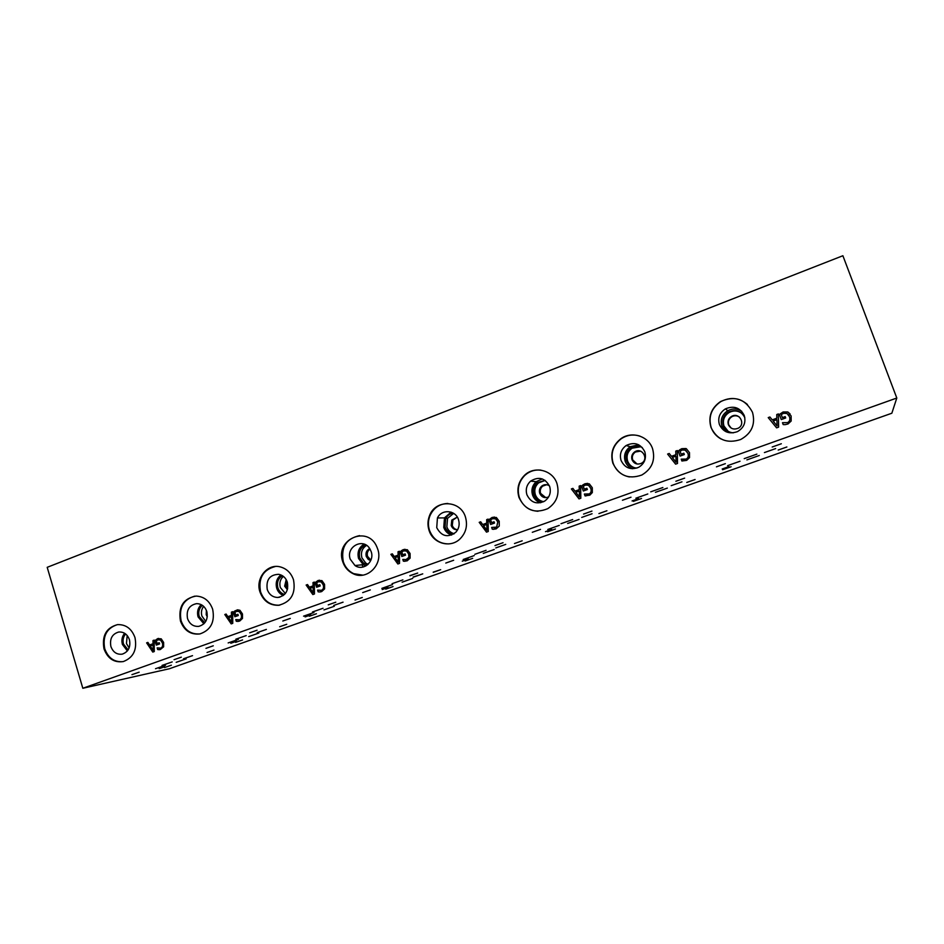<?xml version="1.0" encoding="UTF-8"?>
<svg xmlns="http://www.w3.org/2000/svg" width="944" height="944" viewBox="0 0 944 944"><rect width="100%" height="100%" fill="white"/><g stroke="black" fill="none" stroke-linecap="round" stroke-linejoin="round"><path stroke-width="1.42" d="M169.448 668.73L891.844 413.224L896.8 398.026L82.824 688.27L169.448 668.73M896.8 398.026L842.886 255.73L47.2 567.32L82.824 688.27M777.054 425.886L776.9 419.691L773.148 421.036L777.065 425.886L776.9 419.691M772.216 419.868L776.865 418.204L776.759 414.522L778.387 413.92L778.599 427.136L776.605 427.856L768.227 417.602L769.926 416.988L772.216 419.868L776.853 418.192L776.759 414.522L778.387 413.932M776.605 427.856L768.227 417.614L769.926 417M779.39 414.44L783.072 411.973L787.839 411.973L791.131 415.985L791.166 421.036L788.039 423.962L785.16 424.647L783.178 424.588L782.482 422.7L787.556 422.617C789.739 421.508 790.364 419.514 789.455 416.646L787.025 413.484L783.626 413.295L781.254 414.581L782.375 417.626L785.196 416.599L785.703 417.968L781.278 419.573L779.39 414.44L783.072 411.973L787.851 411.985L790.093 413.944M781.278 419.573L779.402 414.451M782.375 417.626L785.196 416.611M782.482 422.7L787.544 422.617C789.727 421.496 790.364 419.502 789.455 416.646L788.535 414.853M783.178 424.588L782.493 422.711M671.432 456.306L675.869 454.713L675.774 451.114L677.332 450.548L677.509 463.469L675.609 464.153L667.609 454.064L669.237 453.474L671.432 456.306L675.857 454.713L675.762 451.114L677.332 450.548M679.774 449.781L681.804 448.671L686.371 448.719L689.498 452.66L689.533 457.604L686.677 460.377L681.898 461.014L681.238 459.162L686.158 459.079C688.176 457.982 688.754 456.058 687.893 453.285L685.58 450.182L682.335 449.969L680.069 451.22L681.131 454.194L683.834 453.214L684.317 454.56L680.081 456.094L678.288 451.055L681.816 448.671L685.946 448.53M482.691 524.545L486.774 523.082L486.703 519.625L488.107 519.106L488.249 531.496L486.502 532.133L479.198 522.339L480.685 521.796L482.691 524.545L486.75 523.082L486.679 519.625L488.107 519.117M490.644 524.463L489.016 519.613L492.213 517.383L496.391 517.489L499.246 521.324L499.27 526.056L496.096 528.911L492.272 529.206L491.671 527.425L496.65 527.153L497.783 521.902L495.671 518.881L492.697 518.634L490.62 519.79L491.588 522.657L494.066 521.772L494.503 523.07L490.62 524.463L488.992 519.613L494.243 516.993M313.019 582.554L314.34 582.082L314.446 593.977L312.842 594.555L306.139 585.044L307.508 584.548L309.349 587.215L313.089 585.87L313.019 582.554L314.34 582.082M315.143 582.578L318.116 580.477L321.951 580.643L324.571 584.36L324.583 588.903L321.656 591.593L319.733 591.959L318.14 591.829L317.597 590.118L321.408 590.307C323.367 589.445 323.969 587.652 323.226 584.891L321.279 581.976L318.553 581.693L316.641 582.767L317.526 585.54L319.804 584.714L320.205 585.964L316.641 587.251L315.143 582.578L319.391 580.171M149.577 644.976L153.07 643.725L153.011 640.539L154.191 640.103L154.273 651.549L152.786 652.08L146.627 642.852L147.889 642.392L149.577 644.976L153.034 643.737L152.975 640.551L154.191 640.115M154.934 640.598L157.683 638.616L161.223 638.84L163.631 642.439L163.631 646.817L160.303 649.543L157.683 649.543L157.176 647.879L160.704 648.115C162.51 647.324 163.064 645.602 162.38 642.947L160.598 640.103L158.085 639.796L156.315 640.811L157.129 643.478L159.229 642.722L159.595 643.926L156.303 645.118L154.934 640.598L158.533 638.392M752.498 412.327C755.66 424.281 751.719 433.343 740.662 439.515C727.045 443.928 717.157 439.904 711.009 427.455C707.988 416.717 711.174 408.079 720.567 401.542C734.751 395.335 745.394 398.934 752.498 412.327M652.587 448.766C655.573 460.2 651.985 468.956 641.802 475.021C628.598 479.635 618.957 475.717 612.892 463.244C610.107 453.356 612.762 445.179 620.869 438.736C631.56 430.771 648.493 436.034 652.587 448.766M556.995 483.635C559.792 494.267 556.712 502.597 547.744 508.663C534.764 513.973 525.183 510.244 518.999 497.5C516.533 489.039 518.35 481.676 524.439 475.387C534.28 465.416 552.806 470.006 556.995 483.635M465.451 517.041C467.87 525.643 465.982 533.006 459.775 539.142C450.076 548.417 432.871 543.378 429.036 530.316C427.49 525.442 427.632 520.616 429.449 515.861C435.196 499.199 460.495 499.86 465.451 517.041M377.694 549.042C383.417 564.453 366.992 580.831 353.15 573.716C348.124 571.297 344.654 567.32 342.766 561.786C334.53 539.496 367.794 524.711 376.868 546.918L377.694 549.042M293.501 579.758C295.991 593.646 290.988 602.166 278.492 605.293C269.583 605.458 263.411 601.021 259.978 591.994C255.21 578.519 267.329 563.356 280.167 566.872C286.646 568.618 291.082 572.914 293.501 579.758M212.66 609.246C215.079 621.919 210.819 630.144 199.892 633.931C190.629 634.934 184.151 630.627 180.446 620.999C178.145 606.732 183.36 598.425 196.081 596.077C204.069 596.502 209.592 600.891 212.66 609.246M134.98 637.589C137.293 649.661 133.411 657.649 123.322 661.567C114.153 662.877 107.71 658.652 104.005 648.882C101.74 635.772 106.247 627.689 117.54 624.633C125.882 624.373 131.688 628.692 134.98 637.589M234.643 611.075L237.605 609.824L239.977 610.32L242.49 613.989L242.49 618.438L239.682 621.058L236.307 621.258L235.776 619.571L239.446 619.795C241.322 618.969 241.912 617.199 241.192 614.497L239.328 611.618L236.708 611.323L234.879 612.373L235.717 615.087L237.912 614.296L238.289 615.523L234.867 616.762L233.439 612.172L237.345 609.859M231.398 612.137L232.661 611.677L232.755 623.335L231.209 623.89L224.79 614.532L226.112 614.048L227.87 616.68L231.457 615.382L231.398 612.137L232.661 611.677M401.566 550.588L403.348 549.585L407.348 549.727L410.085 553.503L410.109 558.14L407.053 560.901L403.383 561.173L402.817 559.426L406.793 559.591L408.87 557.338L408.681 554.057L406.652 551.084L403.808 550.824L401.814 551.933L402.746 554.753L405.118 553.904L405.531 555.166L401.814 556.512L400.256 551.756L404.929 549.231M398.038 551.744L399.418 551.249L399.536 563.391L397.861 563.993L390.875 554.34L392.303 553.833L394.214 556.535L398.108 555.131L398.038 551.744L399.418 551.261M583.003 484.85L584.95 483.776L589.316 483.847L592.301 487.741L592.325 492.567L589.835 495.152L585.02 495.848L584.383 494.042L589.245 493.924C591.062 492.827 591.569 490.974 590.767 488.343L588.549 485.287L585.457 485.051L583.286 486.254L584.301 489.169L586.885 488.237L587.345 489.558L583.298 491.022L581.587 486.089L584.961 483.776L587.734 483.387M579.168 486.113L580.666 485.57L580.82 498.231L579.002 498.88L571.368 488.945L572.914 488.378L575.014 491.163L579.25 489.641L579.168 486.113L580.666 485.582M676.046 462.23L675.916 456.176L672.317 457.462L676.057 462.241L675.916 456.176M667.609 454.064L669.237 453.486M675.621 464.153L667.62 454.064M678.288 451.055L679.786 449.792M680.093 456.082L678.299 451.067M681.131 454.194L683.834 453.226M683.185 459.551L686.17 459.079C688.188 457.982 688.766 456.058 687.905 453.297L685.002 449.91M682.146 459.386L683.196 459.563M681.898 461.014L681.249 459.162M579.415 497.004L579.309 491.069L579.439 497.004L575.864 492.308L579.286 491.069M575.014 491.163L579.262 489.641L579.179 486.113M579.014 498.88L571.38 488.945L572.925 488.39M581.587 486.089L583.014 484.85M583.309 491.01L581.598 486.089M584.301 489.169L586.885 488.249M588.549 485.287L587.18 484.815M586.507 494.467L589.268 493.924C591.074 492.827 591.581 490.974 590.779 488.343L588.572 485.287M585.941 495.942L585.032 495.86L584.525 493.995M486.903 530.292L486.809 524.475L483.505 525.666L486.927 530.292L486.809 524.475M486.526 532.121L479.222 522.339L480.697 521.808M491.588 522.657L494.066 521.772M494.302 527.873L496.674 527.153L497.807 521.902L495.683 518.881L493.948 518.398M493.948 529.313L492.284 529.206L491.694 527.425M398.25 562.187L398.167 556.5L398.274 562.187L394.993 557.633L398.144 556.5M394.214 556.535L398.132 555.119L398.061 551.744M397.884 563.981L390.899 554.34L392.303 553.833M401.837 556.5L400.28 551.756L401.589 550.588M402.746 554.753L405.118 553.904M406.652 551.084L404.775 550.612M405.696 559.851L408.894 557.338L408.705 554.057L406.675 551.084M403.383 561.173L402.84 559.426M405.047 561.291L403.418 561.173M313.207 592.797L313.137 587.203L310.092 588.301L313.207 592.797L313.137 587.203M309.349 587.215L313.113 585.858L313.054 582.554M312.865 594.543L306.175 585.044L307.508 584.56M316.665 587.239L315.178 582.578M317.526 585.54L319.804 584.725M321.279 581.976L319.332 581.504M320.535 590.531L321.444 590.307C323.391 589.445 324.004 587.64 323.249 584.891L321.314 581.964M318.14 591.829L317.715 590.071M319.733 591.959L318.163 591.829M320.488 591.888L319.756 591.947M231.563 622.167L231.516 616.692L231.599 622.167L228.578 617.742L231.481 616.692M231.457 615.382L231.433 612.125M227.87 616.68L231.492 615.37M224.79 614.532L226.112 614.06M231.245 623.878L224.825 614.52M234.891 616.751L233.475 612.16L234.678 611.063M235.717 615.087L237.912 614.308M239.328 611.618L237.357 611.157M238.726 619.984L239.481 619.783C241.357 618.957 241.935 617.199 241.227 614.497L239.363 611.618M236.307 621.258L235.811 619.571M237.829 621.4L236.342 621.258M238.714 621.317L237.864 621.388M153.129 650.392L153.093 645.023L153.164 650.392L150.261 646.038L153.058 645.023M146.627 642.852L147.889 642.392M152.822 652.068L146.662 642.84M156.338 645.106L154.969 640.598M157.129 643.478L159.229 642.722M160.598 640.103L158.627 639.643M160.102 648.28L160.74 648.115C162.545 647.313 163.1 645.59 162.415 642.935L160.633 640.103M159.147 649.684L157.719 649.531L157.211 647.867M160.15 649.578L159.182 649.673M721.027 438.972C716.319 436.34 713.039 432.541 711.174 427.549C708.165 416.823 711.351 408.197 720.732 401.66C730.373 396.669 739.282 397.613 747.447 404.504M744.25 415.49C746.138 422.499 743.86 427.88 737.453 431.632C729.216 434.476 723.21 432.116 719.411 424.552C717.593 417.98 719.588 412.752 725.405 408.87C733.842 405.377 740.12 407.584 744.25 415.49M725.983 431.715L721.9 426.122C720.107 419.667 722.066 414.534 727.789 410.723C732.556 408.268 737.193 408.445 741.677 411.254M733.24 432.859C728.438 432.376 725.145 429.945 723.34 425.591C721.759 419.891 723.505 415.348 728.567 411.997C735.86 409.023 741.276 410.935 744.851 417.744M728.166 431.349L723.977 426.004C722.396 420.316 724.131 415.808 729.181 412.469C733.665 410.227 737.913 410.546 741.925 413.413M728.367 424.658C730.396 428.67 733.594 429.898 737.948 428.328C746.232 424.552 739.423 411.726 731.612 416.363C728.485 418.381 727.399 421.154 728.367 424.658M629.4 476.944C621.506 475.339 616.09 470.796 613.175 463.303C610.379 453.415 613.045 445.261 621.14 438.818C627.028 434.924 633.318 434.028 640.008 436.14M644.811 451.763C646.581 458.406 644.551 463.587 638.71 467.28C630.71 470.324 624.822 468.035 621.058 460.424C619.358 454.324 621.058 449.356 626.155 445.521C634.392 441.627 640.61 443.704 644.811 451.763M632.445 468.755C628.94 467.351 626.521 464.885 625.199 461.345C623.524 455.35 625.199 450.465 630.203 446.701L638.675 444.777M636.952 468.047C631.949 467.858 628.492 465.463 626.58 460.837C625.105 455.527 626.592 451.208 631.04 447.904C634.746 445.71 638.498 445.58 642.298 447.539M635.135 467.929C631.489 466.891 628.987 464.613 627.63 461.073C626.167 455.787 627.654 451.492 632.079 448.199L640.634 446.772M632.02 459.728C634.049 463.787 637.188 464.967 641.436 463.268C649.26 459.268 642.097 446.913 634.816 451.81C632.055 453.816 631.111 456.448 632.02 459.728M537.986 511.282C528.97 510.669 522.764 506.078 519.365 497.523C516.911 489.075 518.716 481.7 524.793 475.422C529.407 471.257 534.776 469.498 540.888 470.124M549.668 486.467C551.308 492.556 549.62 497.441 544.617 501.146C536.723 504.745 530.823 502.621 526.917 494.762C525.395 489.452 526.622 484.909 530.599 481.133C538.741 476.189 545.101 477.971 549.668 486.467M540.641 502.763C536.711 501.559 534.021 498.987 532.569 495.081C531.071 489.853 532.274 485.393 536.192 481.676L542.316 478.938M543.579 501.736C538.894 501.417 535.661 499.034 533.891 494.597C532.569 489.96 533.655 485.995 537.148 482.726L545.077 480.366M543.673 501.677C539.626 500.934 536.853 498.597 535.342 494.68C534.021 490.054 535.106 486.125 538.587 482.868L545.172 480.437M549.443 485.865C546.871 484.189 544.322 484.248 541.809 486.018C539.602 488.001 538.894 490.443 539.72 493.323C541.632 497.287 544.617 498.479 548.665 496.898M448.884 543.897C439.538 543.874 433.072 539.343 429.485 530.304C427.939 525.43 428.08 520.616 429.909 515.849C433.497 507.931 439.479 503.801 447.857 503.471M458.524 519.707C459.881 524.368 459.02 528.522 455.928 532.145C447.963 538.021 441.556 536.522 436.73 527.661L437.438 517.961C441.58 508.84 455.716 509.961 458.524 519.707M451.68 535.059C447.834 533.891 445.19 531.342 443.763 527.425L444.471 517.89L451.09 512.144M453.745 533.997C449.521 533.443 446.618 531.094 445.037 526.953L445.733 518.398C447.421 515.4 449.922 513.63 453.214 513.099M454.182 533.702C450.607 532.758 448.164 530.493 446.842 526.894L447.539 518.374L453.663 513.371M457.297 517.088L451.775 520.085L451.208 525.548C452.412 528.51 454.548 529.926 457.628 529.796M362.791 575.132L353.681 573.657C348.655 571.238 345.197 567.273 343.297 561.739C340.749 547.296 346.165 538.587 359.57 535.614M371.157 551.579C374.886 561.55 363.263 571.545 355.003 565.539L350.248 559.202C345.622 546.812 363.216 537.337 369.824 548.759L371.157 551.579M365.906 565.94L363.239 564.677L358.555 558.459C357.044 552.157 358.897 547.378 364.136 544.133M367.452 564.89L363.7 563.356L359.77 558.01C358.401 551.839 360.419 547.473 365.824 544.912M368.113 564.3L365.812 563.143L361.906 557.821C360.584 552.417 362.142 548.275 366.567 545.384M369.718 548.594C366.579 550.199 365.422 552.83 366.248 556.464L368.278 559.45L370.709 560.594M279.837 605.104L279.082 605.198C270.185 605.364 264.013 600.939 260.579 591.912C258.101 578.247 263.022 569.775 275.318 566.494M287.33 582.153C288.781 590.826 285.584 595.924 277.713 597.469C272.663 597.281 269.17 594.614 267.246 589.481C265.937 579.746 269.76 574.684 278.728 574.318C282.905 575.179 285.772 577.799 287.33 582.153M283.342 595.499C280.12 594.189 277.914 591.77 276.722 588.254C275.341 582.731 276.745 578.294 280.934 574.943M284.533 594.46C281.3 593.469 279.082 591.263 277.89 587.829C276.627 582.542 278.102 578.483 282.327 575.651M285.359 593.528L280.333 587.522C279.164 583.062 280.167 579.345 283.353 576.359M286.209 579.628L284.651 586.165L287.377 589.646M640.445 451.149L635.454 451.987C632.692 453.981 631.76 456.613 632.657 459.881L637.094 464.011M457.309 517.111L452.872 520.073L452.306 525.513C453.273 528.038 455.055 529.454 457.639 529.773M286.74 580.654L286.15 585.976L287.66 588.513M207.291 616.786L206.217 614.721L206.382 610.32M370.001 549.019C367.594 550.848 366.779 553.29 367.558 556.346L370.898 560.122M546.729 484.72L542.694 486.101C540.487 488.072 539.779 490.502 540.605 493.382L545.809 497.653M739.506 417.142C737.122 415.513 734.609 415.348 731.978 416.646C728.862 418.664 727.777 421.413 728.744 424.906L731.128 428.045M199.975 633.92C190.959 634.592 184.67 630.25 181.13 620.892C178.746 607.842 183.266 599.593 194.676 596.16M206.819 611.523C208.258 619.299 205.591 624.244 198.83 626.356C193.437 626.757 189.661 624.161 187.526 618.556C186.133 610.202 189.142 605.234 196.553 603.641C201.485 603.735 204.907 606.367 206.819 611.523M203.88 623.807L198.075 616.904C196.824 612.042 197.862 607.96 201.178 604.632M204.813 622.792L199.196 616.491C198.051 611.96 199.113 608.231 202.358 605.328M205.757 621.423L201.91 616.066C200.919 612.455 201.497 609.21 203.644 606.355M123.098 661.626C114.33 662.358 108.206 658.074 104.737 648.752C102.459 636.209 106.648 628.173 117.327 624.657M129.446 639.737C130.827 647.088 128.431 651.891 122.248 654.145C116.855 654.794 113.068 652.245 110.896 646.51C109.539 638.781 112.159 633.943 118.779 632.008C123.876 631.737 127.428 634.309 129.446 639.737M127.381 650.947L122.413 644.457C121.304 640.209 122.036 636.48 124.608 633.271M128.124 649.92L123.499 644.056C122.496 640.185 123.204 636.822 125.635 633.979M129.127 647.962L126.461 643.537L127.18 635.489M778.198 450.052L786.871 446.972L778.198 450.052M716.437 466.832L725.358 463.657L716.437 466.832M686.76 482.455L695.091 479.505L686.76 482.455M622.438 500.249L630.993 497.217L622.438 500.249M598.933 513.583L606.921 510.751L598.933 513.583M532.298 532.298L540.499 529.383L532.298 532.298M514.492 543.52L522.185 540.794L514.492 543.52M445.792 563.061L453.663 560.264L445.792 563.061M433.249 572.312L440.659 569.68L433.202 572.158M357.516 565.279L355.676 565.94M362.685 592.608L370.319 589.917L362.685 592.608M355.038 600.03L362.272 597.481L355.038 600.03M282.799 621.022L290.268 618.403L282.799 621.022M279.684 626.733L286.764 624.267L279.684 626.733M205.945 648.351L213.273 645.802L205.945 648.351M249.676 632.799L257.075 630.214L249.676 632.799M235.575 642.368L242.584 639.938L235.575 642.368M328.241 604.856L335.804 602.201L328.241 604.856M309.29 616.243L316.417 613.753L309.29 616.243M409.956 575.805L417.696 573.055L409.897 575.639M385.754 589.139L393.046 586.566L385.754 589.139M494.986 545.573L503.046 542.706L494.986 545.573M465.144 561.007L472.661 558.341L465.144 561.007M583.557 514.079L591.947 511.093L583.557 514.079M547.638 531.767L555.45 528.994L547.638 531.767M675.88 481.251L684.636 478.136L675.88 481.251M633.4 501.37L641.519 498.491L633.4 501.37M772.192 447.008L781.337 443.751L772.192 447.008M722.632 469.746L731.093 466.749L722.632 469.746M671.196 485.664L681.957 481.841L671.196 485.664M495.789 547.921L505.724 544.393L495.789 547.921M333.716 605.446L343.061 602.166L333.716 605.446M183.514 658.77L192.517 655.655L183.514 658.77M257.216 632.61L266.373 629.412L257.216 632.61M413.189 577.244L422.747 573.858L413.106 577.044M581.728 517.418L592.065 513.748L581.728 517.418M764.416 452.577L775.638 448.589L764.416 452.577M744.226 458.631L756.887 454.123L744.226 458.631M655.455 492.32L667.337 488.107L655.455 492.32M635.878 498.196L647.796 493.972L635.878 498.196M561.007 523.708L572.666 519.566L561.007 523.708M483.257 553.396L494.231 549.514L483.257 553.396M463.197 559.497L474.195 555.591L463.197 559.497M392.09 583.699L402.887 579.876L392.09 583.699M323.957 609.907L334.318 606.272L323.957 609.907M303.555 616.161L313.963 612.514L303.555 616.161M235.847 639.194L246.207 635.595L235.847 639.194M176.174 662.334L186.145 658.888L176.174 662.334M155.512 668.706L165.554 665.249L155.512 668.706M162.049 665.414L172.233 661.897L162.049 665.414M228.165 642.923L238.372 639.371L228.165 642.923M248.709 636.598L258.857 633.07L248.709 636.598M312.476 611.983L323.037 608.278L312.476 611.983M381.836 588.372L392.48 584.607L381.836 588.372M402.085 582.188L412.681 578.448L402.085 582.188M474.867 554.305L486.066 550.328L474.867 554.305M547.815 529.454L559.261 525.395L547.815 529.454M567.651 523.472L579.061 519.424L567.651 523.472M650.723 491.836L662.865 487.529L650.723 491.836M727.612 465.64L740.025 461.238L727.612 465.64M746.893 459.893L759.259 455.504L746.893 459.893M632.067 500.957L638.557 498.656L632.067 500.957M462.277 561.173L468.283 559.037L462.277 561.173M305.101 616.904L310.8 614.91L305.101 616.904M159.182 668.659L164.681 666.759L159.182 668.659M230.808 643.253L236.401 641.318L230.808 643.253M382.202 589.563L388.019 587.51L382.202 589.563M545.502 531.649L551.744 529.442L545.502 531.649M722.184 469.003L728.933 466.596L722.184 469.003M207.043 652.481L213.993 650.074L207.043 652.481M131.948 674.653L139.157 672.175L131.948 674.653M174.05 659.691L181.331 657.166L174.05 659.691M164.492 667.561L171.371 665.19L164.492 667.561M725.405 408.87L727.789 410.723M728.567 411.997L729.181 412.469M626.155 445.521L630.203 446.701M631.04 447.904L632.079 448.199M530.599 481.133L536.192 481.676M537.148 482.726L538.587 482.868M437.438 517.961L444.471 517.89M445.733 518.398L447.539 518.374M355.003 565.539L363.239 564.677M363.7 563.356L365.812 563.143M278.492 605.293L279.082 605.198M277.713 597.469L279.931 597.151M635.454 451.987L634.816 451.81M452.872 520.073L451.775 520.085M369.588 559.32L368.278 559.45M542.694 486.101L541.809 486.018M362.189 564.783L362.921 567.061"/></g></svg>
